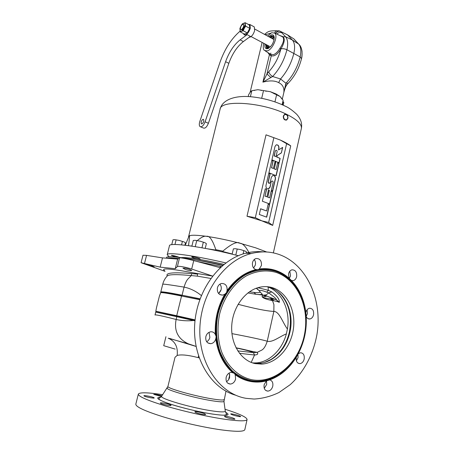 <?xml version="1.0" encoding="UTF-8"?>
<svg xmlns="http://www.w3.org/2000/svg" width="454" height="454" viewBox="0 0 454 454"><rect width="100%" height="100%" fill="white"/><g stroke="black" fill="none" stroke-linecap="round" stroke-linejoin="round"><path stroke-width="0.68" d="M156.091 311.529L155.853 311.064L156.477 307.801L159.428 296.031L160.784 292.489M161.284 291.86L160.847 292.45L161.448 292.444L160.988 292.342L161.284 291.86C163.315 291.735 170.25 292.853 182.082 295.208L181.725 295.849C170.891 293.681 164.138 292.546 161.448 292.444L160.631 292.592L162.736 284.21C163.616 280.822 165.245 277.962 167.611 275.629C170.278 274.347 178.167 274.335 191.276 275.584L197.28 276.14L210.804 278.444M167.282 275.953C165.182 272.826 173.309 272.042 191.662 273.609L191.276 275.584L187.814 279.153C186.52 280.549 185.272 283.2 184.069 287.104L182.082 295.208L200.072 298.817M201.338 295.56C195.992 291.179 190.232 288.364 184.069 287.104C169.961 284.811 162.85 283.841 162.736 284.21M155.007 315.019C155.177 314.429 162.22 315.91 176.129 319.468C173.905 330.864 178.008 338.996 188.45 343.871L195.129 346.079M156.176 312.221L176.81 316.705L176.129 319.468C181.668 320.762 187.485 321.109 193.569 320.513L194.999 320.83M156.023 311.393L195.072 320.121M199.828 299.492L181.549 296.014L199.76 299.691M195.101 319.871L176.714 315.723L176.81 316.705L193.569 320.513L193.557 319.764M212.586 276.066L191.673 269.052C187.547 267.582 178.45 265.664 177.383 266.555L175.25 268.694L160.171 267.139L141.069 262.718L142.993 255.233L146.568 255.381L162.509 257.889L177.633 259.092L179.534 257.883C180.476 257.463 189.556 259.433 193.744 260.596L220.207 267.69L220.377 266.316L221.342 266.651M220.848 290.617L219.004 293.227M155.949 311.257L176.714 315.723L181.549 296.014C170.681 293.834 163.9 292.694 161.21 292.592M166.794 276.48L167.157 276.089M166.346 258.167L166.47 257.662C165.971 254.938 191.293 258.241 222.642 265.511M262.401 294.26C261.254 294.652 259.086 294.657 255.886 294.271L247.878 292.938M260.091 292.268C259.12 292.734 257.066 292.785 253.939 292.427L249.433 291.797M256.198 288.267L257.934 289.209M253.945 292.427L255.886 294.271L263.615 295.157C260.38 296.235 261.867 298.55 272.508 300.627L273.978 300.786C277.246 301.467 278.904 301.984 278.96 302.33L279.403 302.222C279.199 301.507 280.101 298.034 271.901 291.95L268.342 290.31L257.929 287.688M238.095 304.299C255.114 308.754 267.031 311.126 273.847 311.421L273.932 304.657L272.508 300.627L270.249 298.783L271.322 298.766L273.978 300.786M263.978 295.038L263.615 295.157L265.601 296.49C260.358 296.876 261.907 297.642 270.249 298.783M266.753 296.042L265.601 296.49M253.02 362.973L257.049 362.848C270.243 361.52 282.337 349.205 286.355 333.883L287.416 329.014C290.543 311.342 282.547 292.921 268.972 287.371L267.457 286.792M271.901 291.95L268.598 292.847L264.069 291.179C261.629 290.39 259.938 290.214 259.001 290.651M264.353 295.151L276.31 299.782C276.821 299.214 274.25 296.899 268.598 292.847C267.077 294.567 265.539 295.287 263.99 295.009L266.35 295.866M269.313 297.075C270.794 297.676 271.464 298.238 271.322 298.766L274.903 299.334M279.403 302.222L276.31 299.782L278.96 302.33M273.983 300.792L271.708 298.88C271.94 298.465 271.498 298.011 270.385 297.512M264.563 295.168L266.827 295.917M266.799 286.667L270.425 287.598C285.572 292.467 294.345 313.027 289.953 332.044C287.115 344.189 281.054 353.257 271.77 359.256L271.004 359.472C280.396 353.405 286.531 344.228 289.402 331.953C292.427 314.934 288.551 301.467 277.769 291.547M271.004 359.472L264.5 362.434M259.552 363.495L258.076 363.626M271.77 359.256C267.718 361.702 263.473 363.064 259.041 363.353L252.35 362.837M272.15 287.609C286.712 291.871 295.934 310.127 293.443 328.634C291.088 347.145 277.241 363.183 261.765 364.102L255.159 363.614C240.961 360.731 230.405 343.826 231.773 325.126C233.021 306.427 245.841 289.828 260.312 287.104C264.37 286.321 268.314 286.485 272.15 287.609M275.584 272.247C297.574 279.068 310.207 308.113 304.259 335.523C298.619 362.99 274.806 384.232 251.573 379.68C238.583 376.775 227.306 366.435 221.473 351.458C217.614 339.575 216.995 327.118 219.617 314.077C223.879 297.308 233.969 283.171 246.499 275.794C256.272 270.896 265.97 269.716 275.584 272.247M275.186 271.203C297.569 278.171 310.405 307.71 304.362 335.58C298.624 363.506 274.409 385.14 250.739 380.531C244.161 378.806 238.083 375.651 232.505 371.066C227.375 365.72 223.226 359.301 220.059 351.816C216.127 339.717 215.497 327.028 218.17 313.748C222.517 296.666 232.806 282.286 245.574 274.784C255.528 269.812 265.403 268.62 275.186 271.203M306.212 316.523L305.848 312.511C306.467 310.082 307.693 308.652 309.537 308.232C312.596 308.408 313.947 310.553 313.589 314.679C312.982 317.13 311.733 318.56 309.849 318.969C308.249 319.105 307.035 318.288 306.212 316.523C306.921 329.672 304.271 342.089 298.255 353.768L297.313 355.34C304.276 342.674 307.171 329.11 306.007 314.662C304.555 300.276 299.334 288.625 290.344 279.709C281.088 271.072 270.272 267.747 257.889 269.733C245.427 272.241 234.945 279.908 226.45 292.728C218.289 305.99 214.861 320.615 216.161 336.607C217.999 352.446 224.038 364.675 234.275 373.296C244.723 381.337 256.073 383.602 268.32 380.072C280.402 376.116 290.066 367.871 297.313 355.34L296.28 357.258C295.821 361.18 297.029 363.308 299.901 363.643L298.091 363.177M266.43 380.889L269.755 379.885C272.292 380.707 273.285 382.841 272.735 386.297C271.855 389.248 270.209 390.854 267.798 391.121C264.83 390.678 263.615 388.522 264.16 384.646L266.43 380.889C261.033 382.262 255.642 382.438 250.262 381.417C244.882 380.361 239.865 378.125 235.206 374.709L235.598 379.113C234.661 382.126 232.891 383.772 230.292 384.061C226.983 383.613 225.61 381.349 226.171 377.274C227.096 374.306 228.833 372.666 231.387 372.342L234.275 373.296L235.206 374.709M296.275 357.258C289.431 368.336 280.595 375.878 269.755 379.885M215.781 338.854C217.846 353.036 223.391 364.227 232.403 372.428M216.161 336.607L215.758 338.854C214.924 341.663 213.261 343.275 210.769 343.689C206.979 343.411 205.339 341.05 205.849 336.601C206.666 333.855 208.284 332.254 210.718 331.8C212.773 331.647 214.311 332.538 215.344 334.473L216.161 336.607M224.798 294.232L222.852 295.1C218.822 295.06 217.001 292.677 217.381 287.944C218.039 285.526 219.413 284.045 221.501 283.483C225.576 283.455 227.431 285.833 227.068 290.617L226.45 292.728L224.798 294.232C217.721 306.512 214.572 319.922 215.344 334.473M289.011 278.171L288.534 273.944C289.067 271.696 290.214 270.323 291.973 269.829C295.384 269.852 296.95 272.082 296.672 276.509C296.133 278.79 294.969 280.175 293.176 280.657L291.513 280.561L289.011 278.171C284.851 274.511 280.22 271.878 275.13 270.266C270.022 268.677 264.739 268.252 259.279 268.995L257.889 269.733L255.891 269.625C244.661 272.366 235.053 279.363 227.085 290.628M291.513 280.561C299.402 288.954 304.174 299.606 305.843 312.517M298.255 353.768L300.503 352.735C303.408 353.042 304.634 355.153 304.18 359.08C303.442 361.793 302.012 363.314 299.901 363.643M278.359 254.24C306.268 263.547 322.624 299.084 317.034 333.974C313.595 353.757 304.01 372.166 290.151 384.714L278.989 392.5C270.959 396.365 262.656 398.544 254.092 399.043L246.113 398.334C219.526 393.993 198.381 363.342 199.879 327.816C201.173 292.297 224.617 260.136 251.357 253.508C260.692 251.153 269.693 251.403 278.359 254.24M307.103 309.764L307.437 313.691L306.183 316.336M297.943 354.268L298.068 357.582L296.388 360.805M266.515 380.844L266.697 384.402L264.273 388.357M289.817 271.186L290.52 275.93L289.266 278.506M175.165 349.098L163.718 345.698L165.937 336.698M169.609 338.434L196.066 346.447M224.083 399.52L224.072 399.565C223.584 400.349 219.339 400.076 211.326 398.748C193.302 395.78 166.102 387.96 167.94 386.399L175.023 357.292L177.168 355.442C181.191 354.33 188.183 355.051 198.143 357.621L199.17 357.888M263.286 251.896C257.503 251.249 251.652 251.681 245.733 253.19C220.003 259.575 197.223 289.482 194.766 323.447C192.15 357.4 210.628 388.318 235.791 395.247M229.259 372.984L229.656 377.195C229.162 379.221 228.118 380.696 226.523 381.61M209.039 332.334L209.867 337.407C209.351 339.41 208.29 340.852 206.672 341.731M219.895 284.164C221.16 285.714 221.563 287.586 221.104 289.777L218.607 293.522M254.229 259.54C255.409 261.067 255.784 262.883 255.347 264.988L253.627 268.042M255.891 269.625C253.201 268.484 252.066 266.175 252.498 262.696C253.054 260.465 254.246 259.075 256.073 258.519C259.915 258.44 261.703 260.755 261.436 265.471L259.279 268.995M162.708 394.679C147.891 392.426 139.77 392.216 138.345 394.061C138.209 396.404 147.249 400.366 165.46 405.944C183.076 411.182 206.428 416.466 223.175 419.019C238.254 421.221 246.216 421.403 247.072 419.564C246.936 417.305 239.587 413.866 225.025 409.236M225.332 416.999C227.868 418.179 234.985 419.7 234.917 419.059L233.986 418.412C231.415 417.237 224.407 415.716 224.441 416.363L225.332 416.999M231.585 414.525C234.031 415.592 240.762 417.09 240.677 416.562L239.757 415.995C237.272 414.939 230.638 413.452 230.694 413.969L231.585 414.525M161.959 395.774C157.759 394.662 155.013 394.197 153.719 394.378L161.516 396.427M144.468 396.2C146.608 397.182 154.332 398.555 154.246 397.942L153.634 397.511C151.449 396.541 143.833 395.179 143.884 395.78L144.468 396.2M160.966 403.521C163.264 404.645 171.135 406.086 171.073 405.365L170.386 404.826C168.048 403.697 160.285 402.306 160.313 403.01L160.966 403.521M195.6 412.465C198.075 413.673 205.673 415.172 205.617 414.445L204.788 413.81C202.28 412.59 194.789 411.12 194.806 411.852L195.6 412.465M247.072 419.564L244.825 429.683C243.906 431.788 235.87 431.822 220.718 429.785C203.886 427.401 180.471 422.129 162.844 416.738C144.622 410.978 135.615 406.773 135.831 404.122L138.322 394.157M237.771 350.891L253.366 352.605L254.552 355.005L251.21 362.417M231.932 333.633C249.053 336.874 260.823 339.399 267.241 341.204L273.847 311.421C279.494 311.472 282.57 322.556 287.41 329.014M286.355 333.883C279.511 336.584 272.468 342.753 267.241 341.204C265.794 345.846 263.995 348.797 261.839 350.062L257.253 352.344L253.366 352.605C251.153 351.441 245.404 349.898 236.108 347.974M236.023 347.804C244.882 349.432 249.184 350.999 257.253 352.344L257.736 353.643C257.73 354.415 256.669 354.869 254.552 355.005L239.451 353.303M166.924 258.212C168.496 257.707 172.355 257.815 178.501 258.525M196.735 261.402L220.377 266.316M219.946 267.622L219.52 267.508M191.662 273.609L197.632 274.12L194.352 273.036L212.568 276.083M141.069 262.718L165.063 271.344M194.352 273.036C170.023 268.496 160.148 267.747 164.728 270.783M148.316 265.221L146.165 264.336L152.05 265.942L154.178 266.839L148.316 265.221M185.039 269.307L182.945 268.195C184.653 268.019 186.912 268.422 189.715 269.404L191.781 270.533C190.305 270.76 188.058 270.351 185.039 269.307M197.632 274.12L197.28 276.14M162.509 257.889L160.171 267.139M177.633 259.092L175.25 268.694M249.689 253.973C246.091 246.857 242.833 243.282 239.928 243.242L255.653 247.827L266.719 251.993M286.275 114.595C288.159 116.36 288.25 118.08 286.548 119.754L285.095 119.725C283.109 117.995 282.995 116.281 284.76 114.573L286.275 114.595M283.977 118.676L283.489 116.57M207.035 248.73L216.013 250.109L215.826 249.677L222.84 251.147C231.432 243.843 237.124 241.21 239.928 243.242C227.851 240.115 216.74 237.822 206.593 236.352C196.815 235.019 190.975 234.883 189.085 235.949L188.631 236.483L220.065 109.363C220.196 99.517 262.072 102.042 286.366 114.198C296.939 119.447 301.944 124.192 301.377 128.437L301.32 128.686M266.021 134.832L280.413 140.099L266.021 134.832L246.987 216.235L261.856 220.86L272.678 225.405L268.654 222.454L286.61 143.691L290.725 145.847L272.678 225.405M286.61 143.691L280.413 140.099C284.675 142.011 288.114 143.929 290.725 145.847M246.987 216.235L255.324 217.676L261.856 220.86L268.654 222.454M255.324 217.676L273.79 137.965M259.302 214.481L266.691 217.165L269.545 204.68L268.178 204.169L266.617 210.974L260.624 208.761L259.302 214.481M262.361 201.23L269.704 204.005L272.536 191.605L271.18 191.072L269.631 197.836L267.803 197.132L269.358 190.362L268.445 190.005L266.89 196.786L265.051 196.077L266.617 189.29L265.238 188.751L262.361 201.23M271.764 181.061L271.94 181.05C272.792 180.981 273.189 181.481 273.132 182.542L271.333 190.402L272.695 190.93L275.447 178.904C275.561 176.493 274.659 175.363 272.729 175.528L271.361 177.253L270.136 182.57L269.517 183.342C268.66 183.41 268.257 182.911 268.314 181.838L270.124 173.978L268.762 173.422L265.97 185.51C265.845 187.916 266.742 189.046 268.672 188.909L270.096 187.144L271.151 181.833L272.042 181.015M271.94 181.05L271.322 181.816M268.933 172.753L276.174 175.715L278.972 163.497L277.632 162.929L276.1 169.592L274.301 168.843L275.833 162.169L274.937 161.789L273.399 168.468L271.588 167.719L273.132 161.028L271.776 160.455L268.933 172.753M271.929 159.785L279.125 162.827L280.135 158.406L276.9 157.022L277.252 155.489L281.401 152.89L282.655 147.391L278.523 149.962L278.932 148.174C279.023 145.768 278.115 144.667 276.208 144.877L275.005 146.455L271.929 159.785M275.788 150.37L275.958 150.348C276.775 150.263 277.161 150.734 277.122 151.761L276.004 156.636L274.312 155.909L275.266 151.057L276.038 150.319M275.958 150.348L275.436 151.029M266.617 210.974L260.607 208.823M269.545 204.68L268.161 204.232M266.532 217.108L269.375 204.692M266.617 189.29L265.221 188.824M265.051 196.077L266.447 189.301M266.89 196.786L264.881 196.088M269.358 190.362L268.428 190.078M267.803 197.132L269.188 190.374M269.631 197.836L267.633 197.144M272.536 191.605L271.163 191.145M269.545 203.948L272.366 191.616M268.144 189L269.931 187.156L271.151 181.833M270.124 173.978L268.74 173.502M269.239 183.388L268.144 181.855L269.954 173.996M272.536 190.873L275.272 178.921C275.464 176.861 274.727 175.704 273.064 175.437M273.132 161.028L271.753 160.54M271.588 167.719L272.962 161.051M273.399 168.468L271.418 167.736M275.833 162.169L274.914 161.874M274.301 168.843L275.663 162.192M276.1 169.592L274.131 168.865M278.972 163.497L277.61 163.014M276.021 175.653L278.801 163.514M278.523 149.962L278.762 148.203C278.926 146.126 278.171 144.991 276.497 144.786M281.401 152.89L282.462 147.51M277.252 155.489L281.225 152.913M276.9 157.022L277.082 155.518M280.135 158.406L276.73 157.044M278.972 162.765L279.965 158.429M276.004 156.636L274.137 155.932L275.266 151.057M266.64 251.987L265.511 251.93M225.871 262.928C193.614 255.313 166.641 251.811 167.203 254.751L169.189 256.754M179.075 257.356C177.491 256.521 171.237 254.938 171.385 255.398L175.664 256.998M192.32 256.805L191.679 256.919C193.132 257.912 195.742 258.689 199.522 259.262L200.186 259.138C200.486 258.661 194.34 256.845 192.32 256.805M254.666 260.153L253.854 259.915M238.322 255.716C203 246.653 168.565 242.033 169.444 245.83L167.225 254.671M222.84 251.147L222.415 251.454L232.187 253.973M221.824 251.794L222.415 251.454M216.013 250.109L216.263 250.591M188.489 245.654C189.624 237.743 189.823 234.508 189.085 235.949L185.272 245.251M215.826 249.677C212.54 239.939 209.464 235.501 206.593 236.352C204.641 235.666 201.531 237.067 197.257 240.569M287.932 118.267C288.069 115.31 286.979 113.982 284.647 114.277L283.296 116.076C283.268 118.999 284.386 120.327 286.639 120.055L287.932 118.267M267.82 52.528L269.426 54.735L262.906 82.146L272.638 76.505C270.59 75.233 269.279 73.662 268.723 71.8L266.952 73.979L262.906 82.146C269.511 80.369 274.766 80.528 278.66 82.622C282.677 84.546 284.403 87.849 283.835 92.531L282.263 99.324M282.104 104.675L283.126 100.26L280.129 96.52L270.312 91.697L257.872 89.699L251.839 90.692L250.472 91.731L248.667 94.659L248.207 96.571M250.392 96.713L251.839 90.692M261.686 98.308L263.502 90.664M274.948 101.878L276.628 94.693M282.257 104.034L283.177 105.163M282.887 101.304L283.801 102.576M282.309 36.587L281.52 36.206M271.798 38.352L274.142 37.086M268.013 45.672L268.314 48.351L268.757 48.198M274.068 36.899L271.679 38.284M267.894 45.61L268.127 48.396M273.739 36.337L272.604 36.507L270.715 37.756M266.929 45.088L267.491 48.43M272.837 36.048L270.482 37.631M266.697 44.963L266.753 47.829M273.524 36.116L272.082 36.224L270.198 37.478M266.413 44.81L267.094 48.283L266.504 47.971L268.308 48.351L267.877 48.623C271.634 46.444 273.768 42.807 274.273 37.705C274.08 35.316 273.03 34.413 271.129 35.003L268.745 36.683M274.267 37.546L273.614 36.201L271.498 35.906L269.614 37.154M265.828 44.498L266.504 47.971M264.96 44.032C264.5 47.466 265.38 49.026 267.616 48.703M267.559 36.031L271.668 32.728L274.704 33.068C278.467 35.821 272.826 49.429 267.332 50.916L264.262 50.36C263.104 48.941 262.94 46.62 263.768 43.397M269.824 53.754L269.426 54.735L271.276 55.757L271.032 54.593L273.507 54.633C275.76 53.788 277.859 51.745 279.817 48.493L279.953 48.255C283.648 42.727 284.544 38.919 282.632 36.842L280.839 35.985L282.24 36.564M268.723 71.8C274.505 65.45 278.546 57.896 280.827 49.134L280.964 48.884C284.613 42.585 285.208 38.477 282.751 36.558L280.078 35.622M276.815 34.073C278.398 32.518 280.078 32.092 281.855 32.79L280.345 31.354L286.968 34.572M274.942 33.182L275.714 33.17C277.224 31.485 278.767 30.878 280.339 31.354L278.206 30.73M275.89 33.63L275.714 33.17L277.473 30.787L275.907 30.747L274.602 32.977M295.185 40.406L293.903 38.93L287.552 34.901L292.416 40.071C294.691 42.795 295.179 47.193 293.874 53.254C291.44 63.015 286.996 71.59 280.549 78.979L285.918 83.252L283.835 92.531C284.783 88.78 285.765 86.249 286.775 84.943M293.903 38.925L298.653 44.072C300.906 46.739 301.405 51.024 300.151 56.915C297.574 67.158 292.83 75.937 285.918 83.252L288.239 83.201C294.691 76.403 299.112 68.219 301.501 58.651L300.151 56.915L286.928 49.736C288.233 43.703 287.762 39.367 285.509 36.729L281.855 32.79M295.855 41.115L294.828 40.026M302.137 53.913L301.728 57.567M288.063 83.383L286.832 84.864L285.299 84.813M278.66 82.622L280.549 78.979L272.638 76.505C279.528 69.025 284.289 60.104 286.928 49.736C284.76 48.754 282.768 48.47 280.964 48.884L279.953 48.255M279.817 48.493L280.827 49.134C277.428 54.463 274.239 56.671 271.276 55.757L266.952 73.979L270.936 77.549M279.125 30.838L280.345 31.354M274.278 37.824L271.969 38.442M268.984 48.056L268.183 45.763M274.085 39.742L273.416 39.231M270.419 46.824L251.073 36.581M242.731 28.273C241.874 29.414 241.182 29.782 240.637 29.374C240.138 28.517 240.387 27.263 241.392 25.606C242.243 24.459 242.941 24.09 243.486 24.493C243.985 25.356 243.736 26.616 242.731 28.273M240.138 31.105C231.483 38.533 224.798 48.839 220.082 62.033L199.839 121.371C199.062 123.868 199.113 125.599 199.987 126.57C201.746 127.319 203.449 125.741 205.1 121.831L225.598 61.699C229.049 52.131 233.889 44.855 240.121 39.861L247.129 34.646L244.627 34.992M201.871 123.902C203.534 122.654 204.09 121.161 203.551 119.419L203.029 119.306C201.372 120.56 200.816 122.058 201.36 123.789L201.871 123.902M248.219 24.368L249.972 24.55L250.296 28.261C248.457 33.29 246.369 35.418 244.036 34.657L243.543 33.619M253.655 26.57L254.308 26.928L254.649 30.628C253.292 34.737 251.448 36.973 249.11 37.336M247.129 34.646L250.392 36.394L243.367 41.575C237.119 46.529 232.278 53.776 228.839 63.316L208.409 123.267C206.763 127.16 205.055 128.726 203.284 127.977L200.679 126.865M243.73 24.63L244.184 26.582C243.299 29.005 242.3 30.032 241.188 29.675M245.171 22.7L242.311 23.903L240.955 26.122L239.888 28.506L240.325 31.894L241.619 31.252L244.28 28.352L243.208 30.724L247.311 32.938L249.74 28.364L249.649 26.712L249.257 24.936L245.171 22.7L249.269 24.947M247.311 32.938L244.428 34.095L240.325 31.894M245.183 22.706L245.268 24.323L244.28 28.352L245.637 26.133L245.268 24.323C245.081 23.245 244.524 22.882 243.594 23.228L240.955 26.122L239.962 30.117C240.143 31.201 240.694 31.576 241.619 31.252L243.191 30.747L247.294 32.955M245.637 26.133L249.74 28.364M245.642 26.105L249.745 28.335M184.001 241.908L179.092 240.393L184.001 241.908L185.47 242.828L184.88 245.205L185.47 242.828M174.586 239.633L179.092 240.393L174.586 239.633L172.968 239.803L171.737 244.7M182.4 241.432L181.549 244.865L182.412 241.432M176.101 239.905L174.949 244.513L176.112 239.911M204.919 242.691L200.095 241.159L195.055 240.302L200.095 241.159L204.919 242.691L206.371 243.65L205.225 248.383M195.055 240.302L193.279 240.478L191.889 246.136M203.33 242.192L201.968 247.788L203.341 242.198M195.254 246.653L196.741 240.597M195.248 246.647L196.73 240.597M245.291 251.113L240.597 249.604L235.348 248.701L240.597 249.604L245.291 251.113L246.59 252.049L246.363 253.031M233.39 248.849L232.136 254.183L233.39 248.849L235.348 248.701M243.106 253.951L243.872 250.648M243.094 253.951L243.866 250.648M237.209 249.03L235.791 255.08L237.215 249.036M191.673 269.052L193.744 260.596M266.884 292.024L268.342 290.31L268.121 287.036M256.238 288.25L258.888 290.418M177.168 355.442C178.093 346.981 175.108 341.232 168.224 338.19L188.45 343.871M198.523 355.993L198.143 357.621M223.936 401.081L223.964 401.421C223.283 402.17 218.993 401.892 211.087 400.598C193.081 397.664 165.841 389.838 167.191 388.108L167.327 387.892M225.235 410.785L225.303 411.267C224.565 412.26 219.742 412.073 210.843 410.705C190.504 407.613 159.819 398.538 161.584 396.325L161.789 396.03M225.502 412.192C231.427 415.501 226.983 416.114 212.171 414.031C199.141 412.011 180.59 407.561 169.126 403.714C157.504 399.622 154.769 397.426 160.92 397.125M179.534 257.883L177.383 266.555M146.568 255.381L144.52 263.36M195.226 259.841C203.097 261.027 212.341 262.826 222.954 265.244M181.265 257.628C185.89 256.953 203.925 259.733 223.998 264.387M190.555 245.937L191.917 246.028M251.902 90.687L257.872 89.699L270.312 91.697L276.021 93.921L280.129 96.52L282.03 99.08M251.794 90.738L250.12 92.355M282.57 104.216L283.188 101.543M270.879 53.056L270.34 55.326M299.606 45.071L298.579 43.993L292.342 39.997L285.509 36.729L282.632 36.842L274.704 33.068M265.204 34.748L270.709 33.193M276.293 30.77L275.907 30.747C271.203 31.014 268.592 30.39 264.648 34.442M279.76 31.037L287.371 34.805M286.786 34.515L287.478 34.827M301.496 58.685L301.501 58.651C301.972 57.471 302.154 55.053 302.046 51.41C301.49 47.835 300.361 45.389 298.653 44.072L292.416 40.071M205.1 121.831L208.409 123.267M225.598 61.699L228.839 63.316M240.121 39.861L243.367 41.575M155.018 314.991L155.955 311.262M259.03 290.674L262.037 293.993M255.693 362.962L257.253 363.393M261.765 364.102L259.041 363.353M309.849 318.969L308.09 318.674M245.733 253.19L251.357 253.508M258.037 269.704L255.466 269.477M222.84 295.1L220.037 294.68M210.769 343.689L207.858 342.929M267.798 391.121L265.732 390.451M230.292 384.061L227.777 383.216M229.764 374.715L228.64 379.629M225.99 391.195L223.964 401.421L225.303 411.267L226.671 414.61L224.361 415.183C221.631 415.228 217.54 414.831 212.103 413.997C191.792 410.938 159.065 401.818 158.769 398.686L161.584 396.325L167.929 386.439M293.165 280.657L291.326 280.464M220.105 109.187C222.329 99.392 235.864 94.937 252.713 96.929C264.483 98.291 275.294 101.355 285.163 106.123C288.438 107.462 292.274 110.174 296.672 114.249C300.764 118.766 302.33 123.494 301.377 128.437L273.359 252.895M285.821 119.901L286.548 119.754M188.733 236.267L188.472 236.812M281.202 98.058L281.662 98.654M261.022 90.414L261.776 90.494M265.465 91.084L266.311 91.26M254.813 90.369L253.956 90.488M251.124 91.373L250.812 91.572M278.325 95.771L277.746 95.431M274.664 93.899L273.83 93.552M283.234 105.033L283.807 102.553M265.408 51.058L269.948 53.827M262.1 42.5L250.103 92.383M273.898 39.498L254.876 29.107M241.494 29.839L240.949 29.544M244.036 24.794L243.486 24.493M249.972 24.55L254.308 26.928M201.667 123.919L201.36 123.789"/></g></svg>
